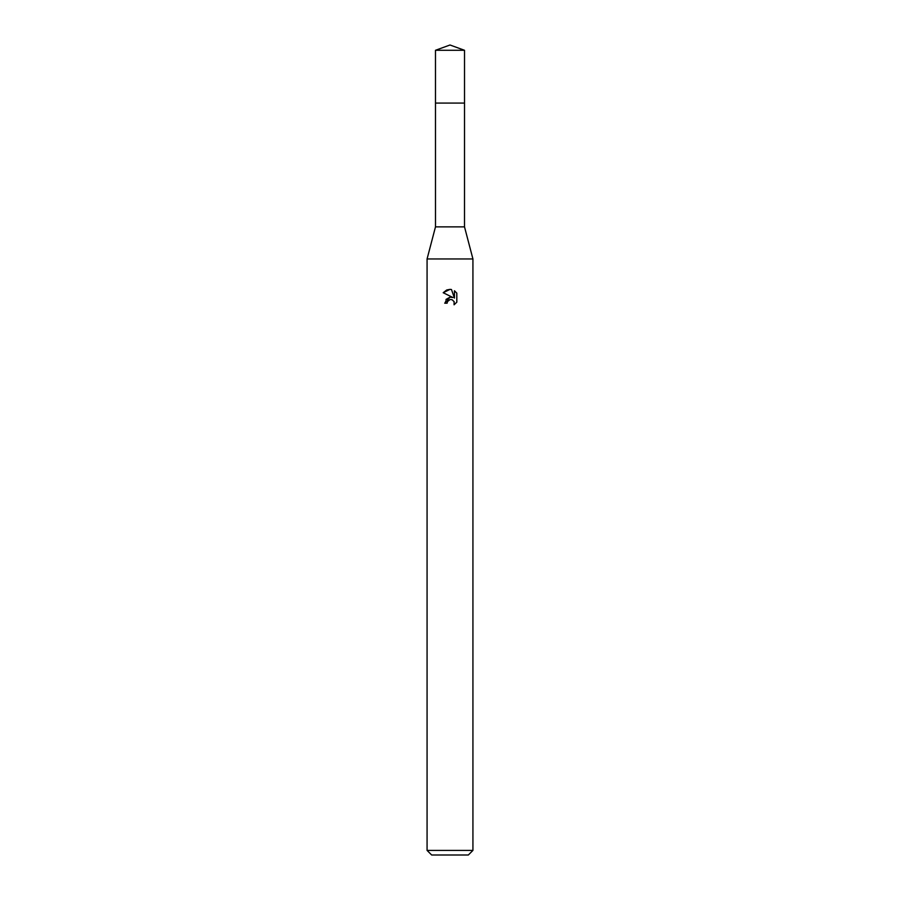 <?xml version="1.0" encoding="UTF-8"?>
<svg xmlns="http://www.w3.org/2000/svg" width="900" height="900" viewBox="0 0 900 900"><rect width="100%" height="100%" fill="white"/><g stroke="black" fill="none" stroke-linecap="round" stroke-linejoin="round"><path stroke-width="0.67" stroke-dasharray="4.5 3.38" d="M464.512 226.868L435.488 226.868M450 103.073L464.512 103.073L450 103.073M472.928 258.964L427.072 258.964M472.928 850.41L427.072 850.41M468.338 855L431.662 855M443.194 292.725L452.925 297.529M454.455 290.756L454.455 298.091L451.474 289.53M451.71 297.202L450.022 297.169M446.017 299.43L444.724 303.199L447.131 303.199M447.525 301.534L449.291 299.835M451.496 299.576L452.194 299.79M452.452 299.902L454.084 301.567M456.817 302.186L456.817 293.141M464.524 103.073L435.476 103.073M464.524 50.288L435.476 50.288"/><path stroke-width="1.35" d="M435.476 50.288L464.524 50.288L450 45L435.476 50.288L435.488 226.868L464.512 226.868L472.928 258.964L472.928 850.41L427.072 850.41L431.662 855L468.338 855L472.928 850.41M435.488 226.868L427.072 258.964L472.928 258.964M447.131 303.199L447.525 301.534L447.131 303.199L444.724 303.199L450 297.169L452.925 297.529L443.194 292.725L450 289.373L451.474 289.53L454.455 298.091L454.455 290.756L456.806 293.141L456.817 302.186L454.072 304.808L454.185 301.77L452.205 299.79L450.652 299.509M451.474 289.53L450.202 289.373M450 289.373L446.782 289.957M446.704 289.991L443.194 292.725M456.806 293.141L454.455 290.756M452.925 297.529L451.71 297.202M450.022 297.169L446.017 299.43M454.084 301.567L454.072 304.808L456.806 302.186M450 299.599L447.525 301.534M435.476 103.073L464.524 103.073L464.512 226.868M464.524 50.288L464.524 103.073M427.072 258.964L427.072 850.41"/></g></svg>
